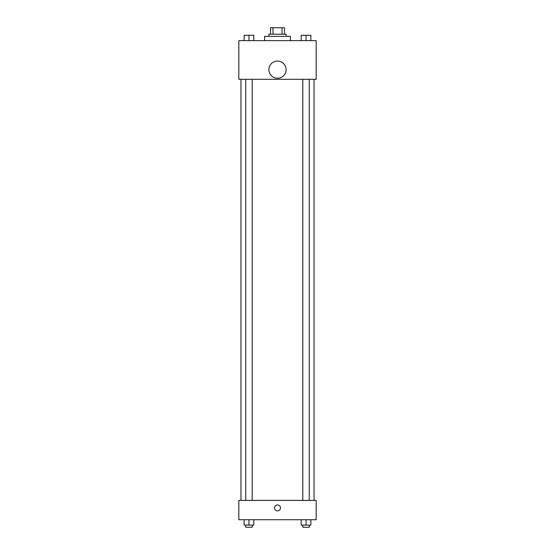 <?xml version="1.0" encoding="UTF-8"?>
<svg xmlns="http://www.w3.org/2000/svg" width="555" height="555" viewBox="0 0 555 555"><rect width="100%" height="100%" fill="white"/><g stroke="black" fill="none" stroke-linecap="round" stroke-linejoin="round"><path stroke-width="0.83" d="M272.977 34.195L272.977 27.75L270.521 27.75L270.521 34.195L270.521 27.75M272.977 27.75L284.479 27.75L284.479 34.195M282.023 34.195L282.023 27.75M268.904 36.346L268.904 34.195L286.096 34.195L286.096 36.346M290.39 40.64L290.39 36.346L264.61 36.346L264.61 40.64M238.83 40.64L316.17 40.64L316.17 79.309L238.83 79.309L238.83 40.64M277.5 78.234A8.596 8.596 0 0 1 270.056 65.344A8.596 8.596 0 0 1 284.944 65.344A8.596 8.596 0 0 1 277.5 78.234M238.83 500.395L316.17 500.395L316.17 519.73L238.83 519.73L238.83 500.395M277.5 510.871A2.955 2.955 0 0 1 274.94 506.438A2.955 2.955 0 0 1 280.06 506.438A2.955 2.955 0 0 1 277.5 510.871M301.199 519.73L301.199 525.099L310.862 525.099L310.862 519.73L310.862 525.099M306.034 525.099L306.034 519.73M309.253 525.099L309.253 527.25L302.808 527.25L302.808 525.099M244.138 519.73L244.138 525.099L253.801 525.099L253.801 519.73L253.801 525.099M248.966 525.099L248.966 519.73M252.192 525.099L252.192 527.25L245.747 527.25L245.747 525.099M301.199 40.64L301.199 35.27L310.862 35.27L310.862 40.64L310.862 35.27M306.034 40.64L306.034 35.27M309.253 35.27L302.808 35.27M244.138 40.64L244.138 35.27L253.801 35.27L253.801 40.64L253.801 35.27M248.966 40.64L248.966 35.27M252.192 35.27L245.747 35.27M314.026 500.395L314.026 79.309M240.974 500.395L240.974 79.309M302.808 79.309L302.808 500.395M309.253 79.309L309.253 500.395M252.192 500.395L252.192 79.309M245.747 500.395L245.747 79.309"/></g></svg>

